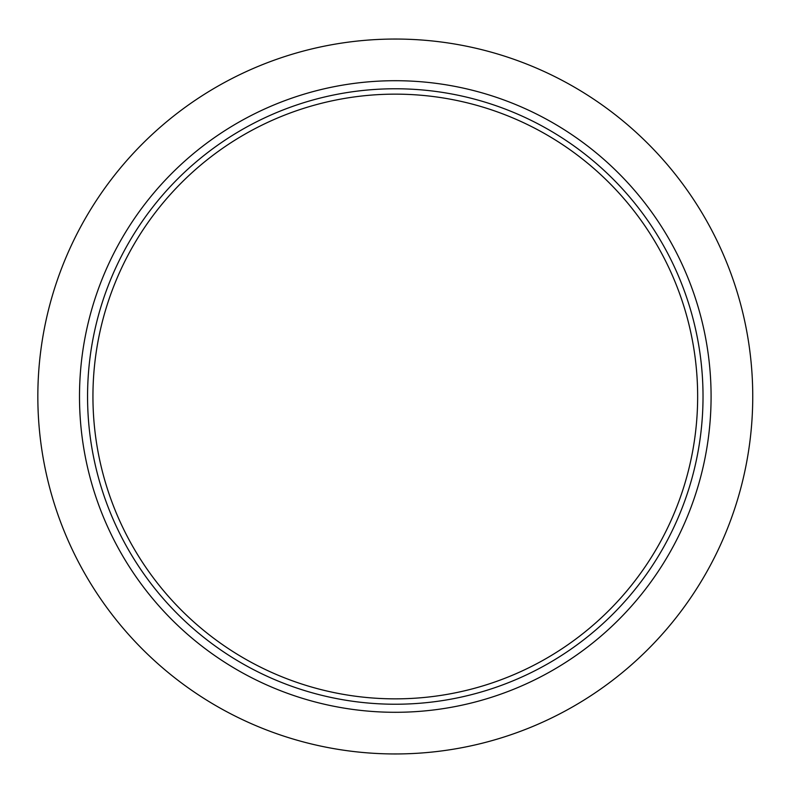 <?xml version="1.0" encoding="UTF-8"?>
<svg xmlns="http://www.w3.org/2000/svg" width="793" height="793" viewBox="0 0 793 793"><rect width="100%" height="100%" fill="white"/><g stroke="black" fill="none" stroke-linecap="round" stroke-linejoin="round"><path stroke-width="1.19" d="M752.745 396.5A357.455 357.455 0 0 1 216.568 706.067A357.455 357.455 0 0 1 216.568 86.933A357.455 357.455 0 0 1 752.745 396.5M697.652 396.5A302.361 302.361 0 0 1 244.115 658.349A302.361 302.361 0 0 1 244.115 134.651A302.361 302.361 0 0 1 697.652 396.5M703.024 396.5A307.734 307.734 0 0 1 241.429 663.007A307.734 307.734 0 0 1 241.429 129.993A307.734 307.734 0 0 1 703.024 396.5M711.083 396.5A315.792 315.792 0 0 1 237.394 669.986A315.792 315.792 0 0 1 237.394 123.014A315.792 315.792 0 0 1 711.083 396.5"/></g></svg>

